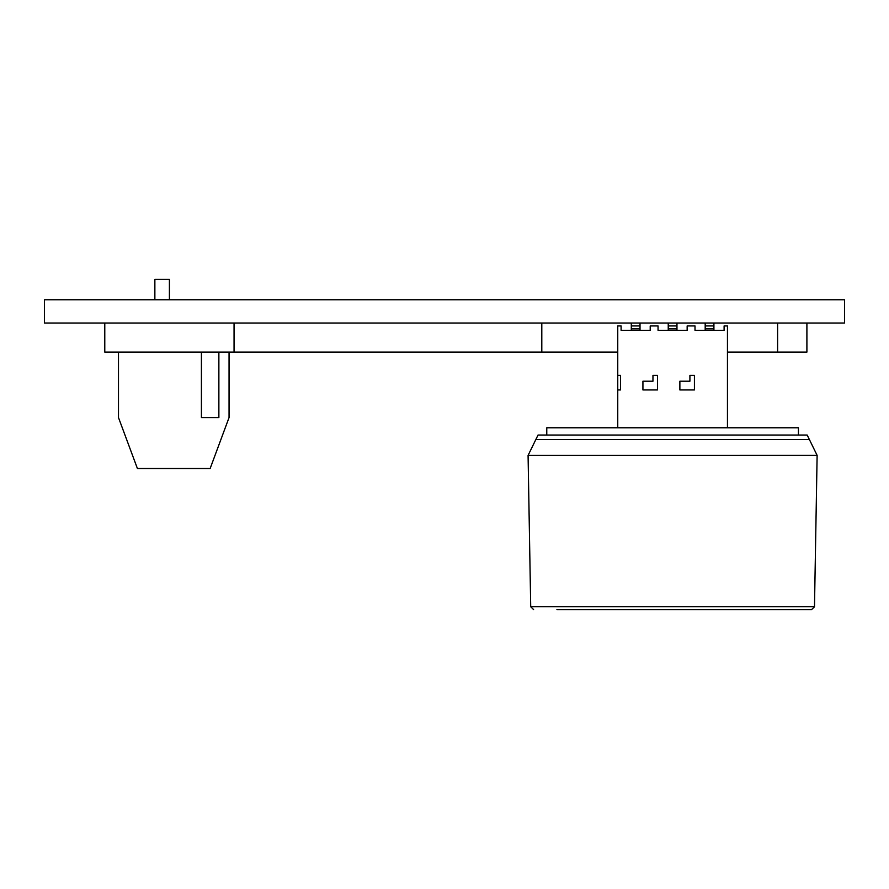 <?xml version="1.0" encoding="UTF-8"?>
<svg xmlns="http://www.w3.org/2000/svg" width="889" height="889" viewBox="0 0 889 889"><rect width="100%" height="100%" fill="white"/><g stroke="black" fill="none" stroke-linecap="round" stroke-linejoin="round"><path stroke-width="1.33" d="M535.856 439.499L538.034 435.043L807.168 435.043L809.346 439.477L535.856 439.499L528.077 455.412L817.124 455.39L814.491 606.754L811.579 609.61L556.903 609.61M546.768 435.043L546.768 427.776L798.433 427.776L798.433 435.043M809.357 439.477L817.135 455.39M810.801 609.61L811.579 609.61M154.864 299.76L154.864 279.39L169.41 279.39L169.41 299.76M229.051 352.122L229.051 417.586L210.148 468.503L137.406 468.503L118.493 417.586L118.493 352.122M727.446 427.776L727.446 325.941L724.102 325.941L724.102 330.308L695.009 330.308L695.009 325.941L687.153 325.941L687.153 330.308L658.049 330.308L658.049 325.941L650.203 325.941L650.203 330.308L621.1 330.308L621.1 325.941L617.755 325.941L617.755 375.402L620.522 375.402L620.522 389.949L617.755 389.949L617.755 375.402M617.755 427.776L617.755 389.949M679.874 389.949L679.874 381.214L689.908 381.214L689.908 375.402L694.42 375.402L694.42 389.949L679.874 389.949M642.925 389.949L642.925 381.214L652.959 381.214L652.959 375.402L657.471 375.402L657.471 389.949L642.925 389.949M218.872 352.122L218.872 417.586L201.414 417.586L201.414 352.122M713.911 323.029L713.911 330.308M713.911 325.941L705.188 325.941L705.188 330.308M705.188 325.941L705.188 323.029M640.013 323.029L640.013 325.941L631.29 325.941L631.29 323.029M631.29 330.308L631.29 325.941M640.013 330.308L640.013 325.941M676.962 323.029L676.962 325.941L668.239 325.941L668.239 323.029M668.239 330.308L668.239 325.941M676.962 330.308L676.962 325.941M724.102 330.308L721.19 330.308M697.909 330.308L695.009 330.308M687.153 330.308L684.241 330.308M660.96 330.308L658.049 330.308M806.901 323.029L806.901 352.122L727.446 352.122M617.755 352.122L234.051 352.122L234.051 323.029M104.78 323.029L104.78 352.122L234.051 352.122M777.619 352.122L777.619 323.029M541.801 352.122L541.801 323.029M844.55 299.76L44.45 299.76L44.45 323.029L844.55 323.029L844.55 299.76M528.077 455.412L530.711 606.754L814.491 606.754M713.911 328.852L705.188 328.852M640.013 328.852L631.29 328.852M676.962 328.852L668.239 328.852M530.711 606.754L533.622 609.61"/></g></svg>

